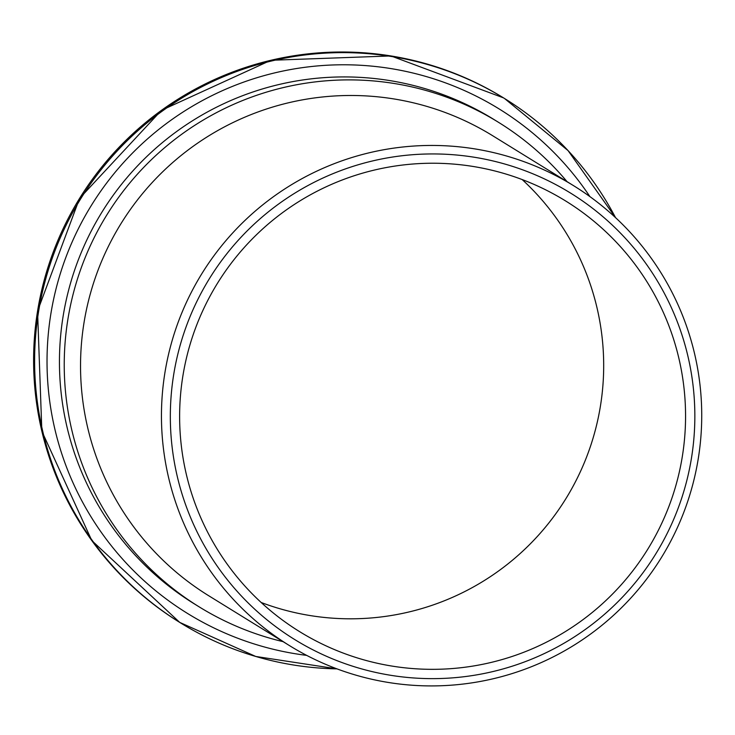 <?xml version="1.0" encoding="UTF-8"?>
<svg xmlns="http://www.w3.org/2000/svg" width="735" height="735" viewBox="0 0 735 735"><rect width="100%" height="100%" fill="white"/><g stroke="black" fill="none" stroke-linecap="round" stroke-linejoin="round"><path stroke-width="1.1" d="M567.053 181.655A284.776 284.546 121.7 0 0 67.363 322.693A284.776 284.546 121.7 0 0 283.085 641.655M573.576 185.679L492.671 135.727A270.296 270.085 121.7 0 0 83.505 325.954A270.296 270.085 121.7 0 0 208.694 595.727L289.599 645.679A270.296 270.085 121.7 0 0 661.408 557.553A270.296 270.085 121.7 0 0 573.576 185.679A270.296 270.085 121.7 0 0 164.419 375.907A270.296 270.085 121.7 0 0 289.599 645.679M173.212 377.68A262.404 262.202 121.7 0 0 528.686 660.324A262.404 262.202 121.7 0 0 595.864 210.871A262.404 262.202 121.7 0 0 173.212 377.68M182.399 379.049A253.116 252.923 121.7 0 0 647.801 549.155A253.116 252.923 121.7 0 0 565.555 200.912A253.116 252.923 121.7 0 0 182.399 379.049M261.1 602.461A253.116 252.923 121.7 0 0 522.172 179.56M589.902 196.594A296.49 296.26 121.7 0 0 91.259 205.579A296.49 296.26 121.7 0 0 306.679 655.381M199.258 606.917L194.463 603.959A284.776 284.546 -58.3 0 1 62.576 319.743A284.776 284.546 -58.3 0 1 493.654 119.318L498.44 122.276M37.99 315.416A308.213 307.965 121.7 0 0 336.961 668.859L255.762 656.465L179.735 622.407A308.213 307.965 -58.3 0 1 36.989 314.8A308.213 307.965 -58.3 0 1 503.539 97.884L504.541 98.508A308.213 307.965 121.7 0 0 37.99 315.416M615.526 217.624A308.213 307.965 121.7 0 0 504.541 98.508L568.054 150.592L615.535 217.633M179.735 622.407L91.783 540.547L41.849 431.224L37.559 311.043L79.582 198.34L161.498 110.296L270.848 60.288L390.946 55.943L503.539 97.884"/></g></svg>
